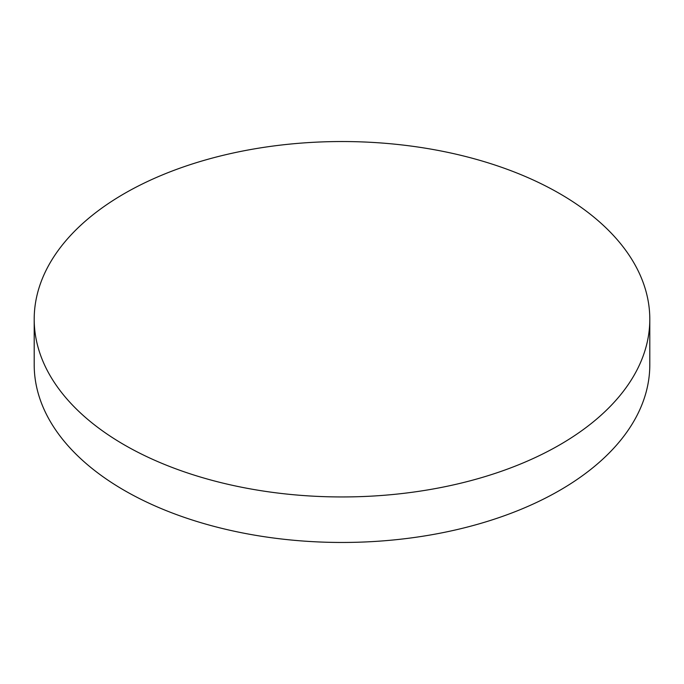 <?xml version="1.0" encoding="UTF-8"?>
<svg xmlns="http://www.w3.org/2000/svg" width="684" height="684" viewBox="0 0 684 684"><rect width="100%" height="100%" fill="white"/><g stroke="black" fill="none" stroke-linecap="round" stroke-linejoin="round"><path stroke-width="1.03" d="M124.351 444.899A307.8 177.703 0 0 0 459.793 483.426A307.8 177.703 0 0 0 649.8 319.24A307.8 177.703 0 0 0 559.649 193.589A307.8 177.703 0 0 0 224.207 155.063A307.8 177.703 0 0 0 34.2 319.24A307.8 177.703 0 0 0 124.351 444.899M34.2 319.24L34.2 364.76A307.8 177.703 0 0 0 124.351 490.411A307.8 177.703 0 0 0 459.793 528.937A307.8 177.703 0 0 0 649.8 364.76L649.8 319.24"/></g></svg>

